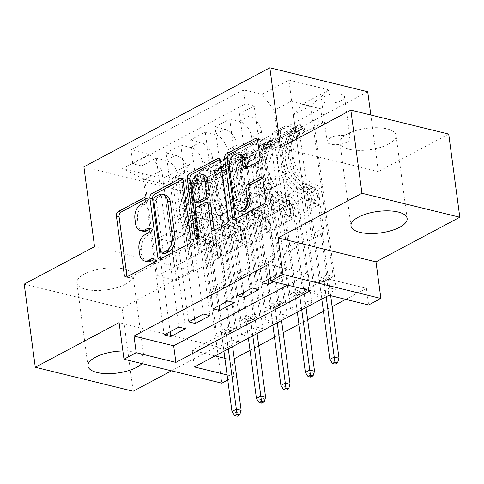 <?xml version="1.0" encoding="UTF-8"?>
<svg xmlns="http://www.w3.org/2000/svg" width="484" height="484" viewBox="0 0 484 484"><rect width="100%" height="100%" fill="white"/><g stroke="black" fill="none" stroke-linecap="round" stroke-linejoin="round"><path stroke-width="0.36" stroke-dasharray="2.42 1.81" d="M143.179 231.261A11.404 7.538 -76.2 0 1 138.206 224.28L137.553 219.379A11.404 7.538 -76.2 0 1 143.845 204.841L147.142 203.08A2.493 1.652 -76.2 0 0 148.521 199.898A2.493 1.652 -76.2 0 0 147.432 198.373A2.493 1.652 -76.2 0 0 146.537 198.513L145.805 198.9M127.286 276.642A3.563 2.359 -76.2 0 0 128.448 277.592A3.563 2.359 -76.2 0 0 129.73 277.399L155.249 263.804A2.493 1.652 -76.2 0 0 156.622 260.622A2.493 1.652 -76.2 0 0 155.533 259.091A2.493 1.652 -76.2 0 0 154.638 259.23L153.906 259.618M147.227 261.62A11.404 7.538 -76.2 0 1 142.254 254.638L141.6 249.744A11.404 7.538 -76.2 0 1 147.892 235.2L151.196 233.439A2.493 1.652 -76.2 0 0 152.569 230.263A2.493 1.652 -76.2 0 0 151.486 228.732A2.493 1.652 -76.2 0 0 150.584 228.871L149.858 229.259M388.598 144.093A28.314 10.811 -7.6 0 1 358.384 150.373A28.314 10.811 -7.6 0 1 339.895 142.786A28.314 10.811 -7.6 0 1 347.337 133.989A28.314 10.811 -7.6 0 1 377.544 127.709A28.314 10.811 -7.6 0 1 396.033 135.296A28.314 10.811 -7.6 0 1 388.598 144.093M125.574 284.217A28.314 10.811 -7.6 0 1 95.36 290.491A28.314 10.811 -7.6 0 1 76.871 282.904A28.314 10.811 -7.6 0 1 84.307 274.107A28.314 10.811 -7.6 0 1 114.52 267.833A28.314 10.811 -7.6 0 1 133.009 275.414A28.314 10.811 -7.6 0 1 125.574 284.217M341.522 100.545A11.616 4.435 -7.6 0 1 329.132 103.116A11.616 4.435 -7.6 0 1 321.545 100.007A11.616 4.435 -7.6 0 1 324.595 96.395A11.616 4.435 -7.6 0 1 336.991 93.823A11.616 4.435 -7.6 0 1 344.578 96.933A11.616 4.435 -7.6 0 1 341.522 100.545M347.07 142.114A11.616 4.435 -7.6 0 1 334.68 144.692A11.616 4.435 -7.6 0 1 327.093 141.582A11.616 4.435 -7.6 0 1 330.142 137.97A11.616 4.435 -7.6 0 1 342.539 135.393A11.616 4.435 -7.6 0 1 350.126 138.509A11.616 4.435 -7.6 0 1 347.07 142.114M94.543 246.646L192.408 270.616L122.065 308.09L24.2 284.12M122.065 308.09L133.16 391.235M336.241 289.511L313.699 120.558L299.015 128.381L321.564 297.333L336.241 289.511L329.628 287.889L314.951 295.712L321.564 297.333M311.775 302.542L289.232 133.59L274.549 141.413L297.091 310.365L311.775 302.542L305.162 300.927L290.479 308.744L297.091 310.365M287.308 315.58L264.766 146.628L250.083 154.45L272.625 323.403L287.308 315.58L280.696 313.959L266.012 321.781L272.625 323.403M225.617 167.482L248.159 336.434L262.836 328.612L240.294 159.659L225.617 167.482L215.961 165.117A14.52 9.377 62 0 0 210.909 165.607A14.52 9.377 62 0 0 207.158 175.831L218.163 258.311L208.374 263.526L205.313 238.648L218.665 241.915L231.757 340.028L217.08 347.851L223.693 349.466L238.37 341.65L231.757 340.028M170.15 331.715L157.699 238.4L171.058 241.673L174.385 266.617L189.329 258.861L178.324 176.382A14.52 9.377 62 0 0 165.97 160.488L156.314 158.123L141.637 165.939L164.179 334.892M156.314 158.123L178.856 327.075M189.329 258.861L199.118 253.646L188.113 171.167A14.52 9.377 62 0 0 175.759 155.273L166.103 152.908L188.645 321.86M166.103 152.908L180.78 145.085L203.328 314.037M219.083 305.646L206.632 212.331L219.99 215.604L223.318 240.548L238.267 232.792L227.262 150.312A14.52 9.377 62 0 0 214.902 134.419L205.252 132.053L190.569 139.876L213.111 308.828M205.252 132.053L227.795 301.006M243.555 292.608L231.104 199.299L244.456 202.572L247.79 227.516L262.733 219.76L251.728 137.274A14.52 9.377 62 0 0 239.374 121.381L229.718 119.022L215.035 126.838L237.577 295.791M229.718 119.022L252.261 287.968M289.232 133.59L279.577 131.231A14.52 9.377 62 0 0 274.525 131.715A14.52 9.377 62 0 0 270.774 141.939L281.779 224.419L278.711 199.541L292.07 202.814L305.162 300.927M299.015 128.381L289.365 126.015A14.52 9.377 -118 0 0 284.314 126.499A14.52 9.377 -118 0 0 280.557 136.73L291.562 219.21L281.779 224.419M264.766 146.628L255.11 144.262A14.52 9.377 62 0 0 250.059 144.752A14.52 9.377 62 0 0 246.302 154.977L257.306 237.456L254.245 212.579L267.604 215.846L280.696 313.959M274.549 141.413L264.893 139.047A14.52 9.377 -118 0 0 259.841 139.537A14.52 9.377 -118 0 0 256.09 149.762L267.095 232.241L257.306 237.456M240.294 159.659L230.644 157.3A14.52 9.377 62 0 0 225.586 157.784A14.52 9.377 62 0 0 221.835 168.008L232.84 250.488L229.779 225.611L243.137 228.884L256.224 326.996L241.546 334.813L248.159 336.434M250.083 154.45L240.427 152.085A14.52 9.377 -118 0 0 235.375 152.569A14.52 9.377 -118 0 0 231.624 162.793L242.629 245.279L232.84 250.488M287.55 285.112L308.235 274.089L268.559 264.373M273.666 281.712L283.34 276.558L276.727 274.936L270.417 278.3M224.872 358.317L231.86 360.029L234.256 358.753M250.016 350.356L258.722 345.721M274.488 337.324L283.188 332.683M298.955 324.286L307.655 319.652M323.421 311.254L332.127 306.614M345.739 299.36L366.43 288.343L326.754 278.627L192.184 350.313L215.09 355.921M262.836 328.612L256.224 326.996M175.365 176.103L180.75 173.236A11.253 4.295 -7.6 0 1 192.753 170.737A11.253 4.295 -7.6 0 1 200.104 173.756A11.253 4.295 -7.6 0 1 197.145 177.253L191.767 180.121A11.253 4.295 -7.6 0 1 179.758 182.613A11.253 4.295 -7.6 0 1 172.413 179.6A11.253 4.295 -7.6 0 1 175.365 176.103L180.913 217.673L186.298 214.805A11.253 4.295 -7.6 0 1 198.301 212.313A11.253 4.295 -7.6 0 1 205.652 215.326A11.253 4.295 -7.6 0 1 202.693 218.822L197.315 221.69A11.253 4.295 -7.6 0 1 185.305 224.189A11.253 4.295 -7.6 0 1 177.955 221.17A11.253 4.295 -7.6 0 1 180.913 217.673M367.713 91.736L181.76 190.793L83.895 166.829M313.699 120.558L322.562 122.73L320.692 108.761L208.144 168.716L189.631 164.185L180.822 174.893L193.697 271.342L176.569 280.472L163.695 184.023L144.655 179.358L161.783 170.235L149.423 154.335L130.91 149.804L243.458 89.849L261.977 94.38L274.331 110.273L291.459 101.15L310.504 105.814L293.377 114.938L306.245 211.387L303.178 186.509L316.536 189.776L329.628 287.889M320.692 108.761L302.179 104.223L329.096 89.891L288.887 80.041L261.977 94.38M149.423 154.335L122.513 168.674L162.715 178.523L189.631 164.185M262.733 219.76L272.522 214.545L261.511 132.065L251.728 137.274M238.267 232.792L248.05 227.577L237.045 145.097L227.262 150.312M194.616 318.678L182.166 225.369L195.524 228.642L198.851 253.58L213.795 245.824L202.79 163.344A14.52 9.377 62 0 0 190.436 147.451L180.78 145.085M213.795 245.824L223.584 240.615L212.579 158.135L202.79 163.344M238.37 341.65L215.828 172.697L206.172 170.332A14.52 9.377 62 0 0 201.12 170.816A14.52 9.377 62 0 0 197.369 181.046L208.374 263.526M141.637 165.939L132.773 163.773L245.321 103.812L254.185 105.984L276.727 274.936M261.511 132.065A14.52 9.377 -118 0 0 249.157 116.172L239.507 113.807L254.185 105.984M215.035 126.838L224.691 129.204A14.52 9.377 -118 0 1 237.045 145.097M190.569 139.876L200.225 142.236A14.52 9.377 -118 0 1 212.579 158.135M322.562 122.73L210.008 182.686L201.15 180.514L215.828 172.697M268.021 279.577L255.57 186.267L268.929 189.534L272.256 214.479L304.327 197.599L323.373 202.264L310.504 105.814L329.096 89.891M323.373 202.264L306.245 211.387M180.822 174.893L163.695 184.023L162.715 178.523M176.569 280.472L157.524 275.807L144.655 179.358L122.513 168.674M157.524 275.807L174.651 266.684L161.783 170.235M366.43 288.343L368.645 304.968M231.86 360.029L234.074 376.661L227.77 380.019M171.451 370.835L216.959 346.592L221.841 383.177M192.408 270.616L181.76 190.793M448.704 134.08L378.361 171.554L370.817 115.004M227.093 374.949L234.074 376.661M304.327 197.599L288.887 80.041M287.2 206.722L274.331 110.273M291.562 219.21L306.511 211.454M267.095 232.241L282.039 224.485M242.629 245.279L257.573 237.523M218.163 258.311L233.107 250.555M193.697 271.342L208.64 263.586M308.235 274.089L310.456 290.721M192.184 350.313L194.399 366.945M326.754 278.627L328.969 295.252M193.957 271.409L190.629 246.465L203.988 249.738L218.665 241.915M190.629 246.465L205.313 238.648M223.693 349.466L201.15 180.514M210.008 182.686L208.144 168.716M203.988 249.738L217.08 347.851M132.773 163.773L130.91 149.804M185.469 328.69L172.383 230.584L185.735 233.851L189.069 258.795M171.058 241.673L185.735 233.851M157.699 238.4L172.383 230.584M239.507 113.807L262.05 282.759M218.423 258.377L215.096 233.433L229.779 225.611M215.096 233.433L228.454 236.7L243.137 228.884M228.454 236.7L241.546 334.813M209.941 315.659L196.849 217.546L210.207 220.819L213.535 245.763M195.524 228.642L210.207 220.819M182.166 225.369L196.849 217.546M219.99 215.604L234.673 207.781L238.001 232.725M206.632 212.331L221.315 204.514L234.673 207.781M234.407 302.627L221.315 204.514M242.895 245.34L239.568 220.395L252.92 223.668L266.012 321.781M252.92 223.668L267.604 215.846M239.568 220.395L254.245 212.579M244.456 202.572L259.14 194.749L262.467 219.694M231.104 199.299L245.781 191.476L259.14 194.749M258.873 289.589L245.781 191.476M267.362 232.308L264.034 207.364L277.392 210.637L290.479 308.744M277.392 210.637L292.07 202.814M264.034 207.364L278.711 199.541M268.929 189.534L283.606 181.718L286.933 206.656M255.57 186.267L270.247 178.445L283.606 181.718M245.321 103.812L243.458 89.849M283.34 276.558L270.247 178.445M291.828 219.27L288.5 194.326L301.859 197.599L314.951 295.712M293.377 114.938L302.179 104.223M301.859 197.599L316.536 189.776M288.5 194.326L303.178 186.509M378.361 171.554L280.496 147.59M216.959 346.592L119.094 322.628M141.921 363.605A28.314 10.811 172.4 0 0 144.105 358.559A28.314 10.811 172.4 0 0 122.875 350.961M160.785 258.795A3.563 2.359 -76.2 0 0 161.946 259.745A3.563 2.359 -76.2 0 0 163.229 259.545L191.573 244.45A3.563 2.359 -76.2 0 0 193.539 239.907L185.699 181.143A3.563 2.359 -76.2 0 0 184.144 178.965A3.563 2.359 -76.2 0 0 182.861 179.159L182.662 179.268M165.359 194.937A11.404 7.538 -76.2 0 0 161.257 195.566L157.772 197.418A2.493 1.652 -76.2 0 0 156.392 200.6L153.749 199.952M164.366 253.707A2.493 1.652 -76.2 0 1 163.277 252.182L156.392 200.6M214.345 230.263A3.563 2.359 -76.2 0 0 215.507 231.213A3.563 2.359 -76.2 0 0 216.79 231.019L228.914 224.558A3.563 2.359 -76.2 0 0 230.88 220.014L223.039 161.251A3.563 2.359 -76.2 0 0 221.49 159.067A3.563 2.359 -76.2 0 0 220.202 159.266M209.215 203.02A3.563 2.359 -76.2 0 0 207.932 203.213L199.886 207.503A3.563 2.359 -76.2 0 0 197.92 212.046L201.235 236.857L198.585 236.21M197.895 238.793A2.493 1.652 -76.2 0 0 198.96 240.173A2.493 1.652 -76.2 0 0 200.648 239.296A2.493 1.652 -76.2 0 0 201.235 236.857M203.316 174.633A9.535 6.304 -76.2 0 0 196.855 178.003A9.535 6.304 -76.2 0 0 194.622 187.314L191.979 186.667M197.998 203.129A3.563 2.359 -76.2 0 1 196.444 200.945L194.622 187.314M246.047 168.093A3.563 2.359 -76.2 0 0 247.209 169.043A3.563 2.359 -76.2 0 0 248.492 168.849L260.622 162.388A3.563 2.359 -76.2 0 0 262.588 157.844L260.386 141.358A3.563 2.359 -76.2 0 0 258.831 139.174A3.563 2.359 -76.2 0 0 257.548 139.368L257.349 139.477M240.639 154.577A9.535 6.304 -76.2 0 0 234.177 157.947A9.535 6.304 -76.2 0 0 231.945 167.258L229.301 166.611M241.268 211.78A9.535 6.304 -76.2 0 1 237.106 205.942L231.945 167.258M235.478 219.004A3.563 2.359 -76.2 0 0 236.64 219.954A3.563 2.359 -76.2 0 0 237.922 219.76L266.26 204.659A3.563 2.359 -76.2 0 0 268.227 200.116L265.571 180.205A3.563 2.359 -76.2 0 0 264.016 178.021A3.563 2.359 -76.2 0 0 262.733 178.221L262.534 178.324M217.358 254.88A2.178 1.44 -76.2 0 0 218.308 256.211A2.178 1.44 -76.2 0 0 219.095 256.096A2.178 1.44 -76.2 0 0 220.299 253.313L219.851 249.98A11.434 7.381 62 0 0 210.256 237.499L214.902 235.024A11.434 7.381 -118 0 1 224.497 247.506L235.327 328.666L223.094 335.182L212.264 254.021L216.917 251.547L217.358 254.88L213.922 254.039L213.474 250.706A6.715 4.338 62 0 0 207.842 243.373L203.189 245.848A6.715 4.338 -118 0 1 208.828 253.18L213.311 286.782A7.889 5.094 62 0 1 212.307 291.477L211.066 292.989L216.481 333.561L223.094 335.182M203.455 177.053L206.299 179.649L206.88 183.974L204.036 181.379L203.455 177.053A9.62 6.213 62 0 0 200.243 177.404A9.62 6.213 62 0 0 197.974 180.405L192.747 198.119A27.769 17.932 62 0 0 215.422 239.332L210.776 241.806A6.715 4.338 -118 0 1 216.415 249.139L216.856 252.473A2.178 1.44 103.8 0 1 215.658 255.249A2.178 1.44 103.8 0 1 214.872 255.37A2.178 1.44 103.8 0 1 213.922 254.039M206.299 179.649L198.96 183.563L191.222 183.569A9.62 6.213 62 0 0 188.01 183.926A9.62 6.213 62 0 0 185.741 186.921L180.514 204.635A27.769 17.932 62 0 0 203.189 245.848M191.222 183.569L191.803 187.895A4.901 3.164 62 0 0 190.23 188.088A4.901 3.164 62 0 0 189.075 189.619L183.841 207.327A23.05 14.883 62 0 0 202.669 241.54A11.434 7.381 -118 0 1 212.264 254.021M204.036 181.379A4.901 3.164 62 0 0 202.463 181.573A4.901 3.164 62 0 0 201.308 183.097L196.074 200.812A23.05 14.883 62 0 0 214.902 235.024M215.422 239.332A6.715 4.338 -118 0 1 221.061 246.665L225.544 280.26A7.889 5.094 -118 0 1 224.546 284.961L223.299 286.467L228.714 327.045L235.327 328.666M206.88 183.974L199.535 187.883L198.96 183.563M191.803 187.895L199.535 187.883M202.669 241.54L207.315 239.066A11.434 7.381 -118 0 1 216.917 251.547M210.776 241.806A27.769 17.932 -118 0 1 188.094 200.594L193.328 182.885A9.62 6.213 -118 0 1 195.596 179.885A9.62 6.213 -118 0 1 196.879 179.455L197.526 179.631L196.782 180.32L193.945 181.016A9.62 6.213 62 0 0 192.656 181.446A9.62 6.213 62 0 0 190.387 184.446L185.16 202.155A27.769 17.932 62 0 0 207.842 243.373M207.315 239.066A23.05 14.883 -118 0 1 188.494 204.853L193.721 187.139A4.901 3.164 -118 0 1 194.58 185.802L190.23 188.088M193.945 181.016L194.58 185.802L197.52 184.241A4.901 3.164 62 0 0 196.655 185.578L191.428 203.286A23.05 14.883 62 0 0 210.256 237.499M228.714 327.045L225.659 328.672L232.272 330.294L230.644 331.685L225.883 330.524L221.478 332.865L226.24 334.033L230.644 331.685L232.629 346.58M241.141 410.341L236.737 412.689L226.155 333.555L219.542 331.933L216.481 333.561M197.526 179.631L198.119 184.041L197.52 184.241L196.879 179.455M223.299 286.467L211.066 292.989M228.333 348.867L225.659 328.672L219.542 331.933L221.478 332.865L223.929 351.215M237.233 416.234L236.737 412.689L231.975 411.521M241.825 241.849A2.178 1.44 -76.2 0 0 242.774 243.18A2.178 1.44 -76.2 0 0 243.561 243.059A2.178 1.44 -76.2 0 0 244.765 240.282L244.317 236.948A11.434 7.381 62 0 0 234.722 224.467L239.368 221.987A11.434 7.381 -118 0 1 248.97 234.474L259.799 315.629L247.56 322.144L236.737 240.99L241.383 238.509L241.825 241.849L238.388 241.002L237.946 237.668A6.715 4.338 62 0 0 232.308 230.336L227.655 232.816A6.715 4.338 -118 0 1 233.294 240.149L237.777 273.744A7.889 5.094 62 0 1 236.779 278.445L235.539 279.952L240.947 320.529L247.56 322.144M227.928 164.022L230.771 166.617L231.346 170.943L228.502 168.347L227.928 164.022A9.62 6.213 62 0 0 224.709 164.372A9.62 6.213 62 0 0 222.44 167.373L217.213 185.082A27.769 17.932 62 0 0 239.895 226.3L235.242 228.775A6.715 4.338 -118 0 1 240.881 236.107L241.322 239.441A2.178 1.44 103.8 0 1 240.124 242.218A2.178 1.44 103.8 0 1 239.338 242.339A2.178 1.44 103.8 0 1 238.388 241.002M230.771 166.617L223.427 170.525L215.695 170.537A9.62 6.213 62 0 0 212.476 170.888A9.62 6.213 62 0 0 210.207 173.889L204.98 191.597A27.769 17.932 62 0 0 227.655 232.816M215.695 170.537L216.269 174.863A4.901 3.164 62 0 0 214.696 175.057A4.901 3.164 62 0 0 213.541 176.581L208.314 194.296A23.05 14.883 62 0 0 227.135 228.502A11.434 7.381 -118 0 1 236.737 240.99M228.502 168.347A4.901 3.164 62 0 0 226.929 168.541A4.901 3.164 62 0 0 225.774 170.066L220.547 187.774A23.05 14.883 62 0 0 239.368 221.987M239.895 226.3A6.715 4.338 -118 0 1 245.527 233.627L250.01 267.228A7.889 5.094 -118 0 1 249.012 271.923L247.772 273.436L253.186 314.007L259.799 315.629M231.346 170.943L224.007 174.851L223.427 170.525M216.269 174.863L224.007 174.851M227.135 228.502L231.782 226.028A11.434 7.381 -118 0 1 241.383 238.509M235.242 228.775A27.769 17.932 -118 0 1 212.567 187.556L217.794 169.848A9.62 6.213 -118 0 1 220.063 166.847A9.62 6.213 -118 0 1 221.345 166.417L221.999 166.593L221.255 167.282L218.411 167.984A9.62 6.213 62 0 0 217.122 168.414A9.62 6.213 62 0 0 214.86 171.415L209.626 189.123A27.769 17.932 62 0 0 232.308 230.336M231.782 226.028A23.05 14.883 -118 0 1 212.96 191.815L218.187 174.107A4.901 3.164 -118 0 1 219.052 172.77L219.379 172.564M218.411 167.984L219.052 172.77L221.987 171.203A4.901 3.164 62 0 0 221.127 172.54L215.894 190.254A23.05 14.883 62 0 0 234.722 224.467M253.186 314.007L250.125 315.641L256.738 317.256L255.11 318.654L250.349 317.486L245.945 319.833L250.706 321.001L255.11 318.654L257.095 333.543M265.607 397.31L261.203 399.657L250.621 320.517L244.009 318.896L240.947 320.529M221.999 166.593L222.586 171.009L221.987 171.203L221.345 166.417M247.772 273.436L235.539 279.952M252.799 335.836L250.125 315.641L244.009 318.896L245.945 319.833L248.395 338.177M261.699 403.196L261.203 399.657L256.441 398.489M266.297 228.811A2.178 1.44 -76.2 0 0 267.247 230.148A2.178 1.44 -76.2 0 0 268.027 230.027A2.178 1.44 -76.2 0 0 269.231 227.25L268.783 223.911A11.434 7.381 62 0 0 259.188 211.429L263.834 208.955A11.434 7.381 -118 0 1 273.436 221.436L284.265 302.597L272.032 309.113L261.203 227.952L265.849 225.477L266.297 228.811L262.854 227.97L262.413 224.637A6.715 4.338 62 0 0 256.774 217.304L252.128 219.778A6.715 4.338 -118 0 1 257.76 227.111L262.243 260.713A7.889 5.094 62 0 1 261.245 265.407L260.005 266.92L265.42 307.491L272.032 309.113M252.394 150.984L255.237 153.585L255.812 157.905L252.969 155.31L252.394 150.984A9.62 6.213 62 0 0 249.175 151.341A9.62 6.213 62 0 0 246.913 154.335L241.679 172.05A27.769 17.932 62 0 0 264.361 213.262L259.708 215.737A6.715 4.338 -118 0 1 265.347 223.07L265.795 226.403A2.178 1.44 103.8 0 1 264.591 229.18A2.178 1.44 103.8 0 1 263.804 229.301A2.178 1.44 103.8 0 1 262.854 227.97M255.237 153.585L247.893 157.494L240.161 157.5A9.62 6.213 62 0 0 236.942 157.857A9.62 6.213 62 0 0 234.673 160.857L229.446 178.566A27.769 17.932 62 0 0 252.128 219.778M240.161 157.5L240.736 161.825A4.901 3.164 62 0 0 239.163 162.019A4.901 3.164 62 0 0 238.007 163.55L232.78 181.258A23.05 14.883 62 0 0 251.601 215.471A11.434 7.381 -118 0 1 261.203 227.952M252.969 155.31A4.901 3.164 62 0 0 251.396 155.503A4.901 3.164 62 0 0 250.24 157.034L245.013 174.742A23.05 14.883 62 0 0 263.834 208.955M264.361 213.262A6.715 4.338 -118 0 1 269.993 220.595L274.476 254.191A7.889 5.094 -118 0 1 273.478 258.892L272.238 260.398L277.653 300.975L284.265 302.597M255.812 157.905L248.473 161.813L247.893 157.494M240.736 161.825L248.473 161.813M251.601 215.471L256.254 212.996A11.434 7.381 -118 0 1 265.849 225.477M259.708 215.737A27.769 17.932 -118 0 1 237.033 174.524L242.26 156.816A9.62 6.213 -118 0 1 244.529 153.815A9.62 6.213 -118 0 1 245.818 153.386L246.465 153.561L245.721 154.251L242.877 154.947A9.62 6.213 62 0 0 241.595 155.376A9.62 6.213 62 0 0 239.326 158.377L234.099 176.091A27.769 17.932 62 0 0 256.774 217.304M256.254 212.996A23.05 14.883 -118 0 1 237.426 178.784L242.659 161.069A4.901 3.164 -118 0 1 243.519 159.738L239.163 162.019M242.877 154.947L243.519 159.738L246.453 158.171A4.901 3.164 62 0 0 245.594 159.508L240.36 177.217A23.05 14.883 62 0 0 259.188 211.429M277.653 300.975L274.591 302.603L281.204 304.224L279.577 305.616L274.815 304.454L270.411 306.796L275.172 307.963L279.577 305.616L281.567 320.511M290.073 384.272L285.669 386.619L275.087 307.485L268.475 305.864L265.42 307.491M246.465 153.561L247.052 157.972L246.453 158.171L245.818 153.386M272.238 260.398L260.005 266.92M277.265 322.798L274.591 302.603L268.475 305.864L270.411 306.796L272.861 325.145M286.165 390.164L285.669 386.619L280.908 385.452M290.763 215.779A2.178 1.44 -76.2 0 0 291.713 217.11A2.178 1.44 -76.2 0 0 292.499 216.989A2.178 1.44 -76.2 0 0 293.697 214.212L293.256 210.879A11.434 7.381 62 0 0 283.654 198.398L288.307 195.917A11.434 7.381 -118 0 1 297.902 208.404L308.731 289.559L296.498 296.081L285.669 214.92L290.315 212.446L290.763 215.779L287.321 214.932L286.879 211.599A6.715 4.338 62 0 0 281.24 204.272L276.594 206.747A6.715 4.338 -118 0 1 282.233 214.079L286.716 247.675A7.889 5.094 62 0 1 285.711 252.376L284.471 253.882L289.886 294.46L296.498 296.081M276.86 137.952L279.704 140.548L280.278 144.873L277.435 142.278L276.86 137.952A9.62 6.213 62 0 0 273.648 138.303A9.62 6.213 62 0 0 271.379 141.304L266.146 159.012A27.769 17.932 62 0 0 288.827 200.231L284.181 202.705A6.715 4.338 -118 0 1 289.813 210.038L290.261 213.371A2.178 1.44 103.8 0 1 289.057 216.148A2.178 1.44 103.8 0 1 288.276 216.269A2.178 1.44 103.8 0 1 287.321 214.932M279.704 140.548L272.365 144.456L264.627 144.468A9.62 6.213 62 0 0 261.408 144.819A9.62 6.213 62 0 0 259.146 147.82L253.912 165.528A27.769 17.932 62 0 0 276.594 206.747M264.627 144.468L265.202 148.794A4.901 3.164 62 0 0 263.629 148.987A4.901 3.164 62 0 0 262.473 150.512L257.246 168.226A23.05 14.883 62 0 0 276.068 202.439A11.434 7.381 -118 0 1 285.669 214.92M277.435 142.278A4.901 3.164 62 0 0 275.862 142.471A4.901 3.164 62 0 0 274.706 143.996L269.479 161.71A23.05 14.883 62 0 0 288.307 195.917M288.827 200.231A6.715 4.338 -118 0 1 294.466 207.557L298.949 241.159A7.889 5.094 -118 0 1 297.944 245.86L296.704 247.366L302.119 287.944L308.731 289.559M280.278 144.873L272.94 148.782L272.365 144.456M265.202 148.794L272.94 148.782M276.068 202.439L280.72 199.959A11.434 7.381 -118 0 1 290.315 212.446M284.181 202.705A27.769 17.932 -118 0 1 261.499 161.493L266.726 143.778A9.62 6.213 -118 0 1 268.995 140.783A9.62 6.213 -118 0 1 270.284 140.354L270.931 140.523L270.187 141.219L267.343 141.915A9.62 6.213 62 0 0 266.061 142.344A9.62 6.213 62 0 0 263.792 145.345L258.565 163.054A27.769 17.932 62 0 0 281.24 204.272M280.72 199.959A23.05 14.883 -118 0 1 261.892 165.746L267.126 148.037A4.901 3.164 -118 0 1 267.985 146.7L263.629 148.987M267.343 141.915L267.985 146.7L270.919 145.139A4.901 3.164 62 0 0 270.06 146.477L264.833 164.185A23.05 14.883 62 0 0 283.654 198.398M302.119 287.944L299.058 289.571L305.67 291.193L304.043 292.584L299.287 291.416L294.883 293.764L299.644 294.931L304.043 292.584L306.033 307.473M314.539 371.24L310.135 373.587L299.554 294.447L292.941 292.832L289.886 294.46M270.931 140.523L271.518 144.94L270.919 145.139L270.284 140.354M296.704 247.366L284.471 253.882M301.732 309.766L299.058 289.571L292.941 292.832L294.883 293.764L297.327 312.113M310.631 377.127L310.135 373.587L305.374 372.42M315.229 202.742A2.178 1.44 -76.2 0 0 316.179 204.079A2.178 1.44 -76.2 0 0 316.966 203.958A2.178 1.44 -76.2 0 0 318.163 201.181L317.722 197.847A11.434 7.381 62 0 0 308.12 185.36L312.773 182.885A11.434 7.381 -118 0 1 322.368 195.367L333.198 276.527L320.965 283.043L310.135 201.882L314.788 199.408L315.229 202.742L311.793 201.901L311.345 198.567A6.715 4.338 62 0 0 305.707 191.234L301.06 193.709A6.715 4.338 -118 0 1 306.699 201.042L311.182 234.643A7.889 5.094 62 0 1 310.177 239.338L308.937 240.851L314.352 281.422L320.965 283.043M301.326 124.914L304.17 127.516L304.751 131.836L301.907 129.24L301.326 124.914A9.62 6.213 62 0 0 298.114 125.271A9.62 6.213 62 0 0 295.845 128.266L290.618 145.98A27.769 17.932 62 0 0 313.293 187.193L308.647 189.674A6.715 4.338 -118 0 1 314.279 197L314.727 200.334A2.178 1.44 103.8 0 1 313.523 203.117A2.178 1.44 103.8 0 1 312.743 203.232A2.178 1.44 103.8 0 1 311.793 201.901M304.17 127.516L296.831 131.424L289.093 131.436A9.62 6.213 62 0 0 285.881 131.787A9.62 6.213 62 0 0 283.612 134.788L278.385 152.496A27.769 17.932 62 0 0 301.06 193.709M289.093 131.436L289.674 135.756A4.901 3.164 62 0 0 288.095 135.95A4.901 3.164 62 0 0 286.945 137.48L281.712 155.189A23.05 14.883 62 0 0 300.54 189.401A11.434 7.381 -118 0 1 310.135 201.882M301.907 129.24A4.901 3.164 62 0 0 300.334 129.434A4.901 3.164 62 0 0 299.179 130.964L293.945 148.673A23.05 14.883 62 0 0 312.773 182.885M313.293 187.193A6.715 4.338 -118 0 1 318.932 194.526L323.415 228.127A7.889 5.094 -118 0 1 322.411 232.822L321.17 234.335L326.585 274.906L333.198 276.527M304.751 131.836L297.406 135.75L296.831 131.424M289.674 135.756L297.406 135.75M300.54 189.401L305.186 186.927A11.434 7.381 -118 0 1 314.788 199.408M308.647 189.674A27.769 17.932 -118 0 1 285.965 148.455L291.199 130.747A9.62 6.213 -118 0 1 293.461 127.746A9.62 6.213 -118 0 1 294.75 127.316L295.397 127.492L294.653 128.181L291.816 128.883A9.62 6.213 62 0 0 290.527 129.313A9.62 6.213 62 0 0 288.258 132.307L283.031 150.022A27.769 17.932 62 0 0 305.707 191.234M305.186 186.927A23.05 14.883 -118 0 1 286.365 152.714L291.592 135.006A4.901 3.164 -118 0 1 292.451 133.669L288.095 135.95M291.816 128.883L292.451 133.669L295.391 132.102A4.901 3.164 62 0 0 294.526 133.439L289.299 151.147A23.05 14.883 62 0 0 308.12 185.36M326.585 274.906L323.53 276.533L330.142 278.155L328.515 279.546L323.754 278.385L319.349 280.732L324.111 281.894L328.515 279.546L330.663 295.67M339.006 358.202L334.601 360.55L324.026 281.416L317.413 279.794L314.352 281.422M295.397 127.492L295.984 131.908L295.391 132.102L294.75 127.316M321.17 234.335L308.937 240.851M326.198 296.728L323.53 276.533L317.413 279.794L319.349 280.732L321.793 299.076M335.103 364.095L334.601 360.55L329.84 359.388M146.537 198.513L145.521 198.265M154.638 259.23L153.622 258.982M150.584 228.871L149.574 228.623M280.557 136.73L270.774 141.939M256.09 149.762L246.302 154.977M231.624 162.793L221.835 168.008M207.158 175.831L197.369 181.046M188.113 171.167L178.324 176.382M175.759 155.273L165.97 160.488M249.157 116.172L239.374 121.381M224.691 129.204L214.902 134.419M200.225 142.236L190.436 147.451M215.961 165.117L206.172 170.332M240.427 152.085L230.644 157.3M264.893 139.047L255.11 144.262M289.365 126.015L279.577 131.231M197.315 221.69L191.767 180.121M202.693 218.822L197.145 177.253M186.298 214.805L180.75 173.236M143.845 204.841L141.195 204.194M137.553 219.379L134.903 218.732M138.206 224.28L135.556 223.632M151.196 233.439L148.552 232.792M147.892 235.2L145.248 234.552M141.6 249.744L138.956 249.097M142.254 254.638L139.61 253.991M155.249 263.804L152.599 263.157M129.73 277.399L127.086 276.745M147.142 203.08L144.498 202.433M185.699 181.143L183.049 180.496M193.539 239.907L190.89 239.259M191.573 244.45L188.923 243.803M163.229 259.545L160.585 258.898M182.861 179.159L182.547 179.086M157.772 197.418L155.128 196.77M163.277 252.182L160.634 251.535M161.257 195.566L158.607 194.919M223.039 161.251L220.395 160.603M230.88 220.014L228.236 219.367M228.914 224.558L226.27 223.911M216.79 231.019L214.146 230.372M207.932 203.213L205.289 202.566M199.886 207.503L197.242 206.856M197.92 212.046L195.276 211.399M196.444 200.945L193.794 200.297M260.622 162.388L257.978 161.741M248.492 168.849L245.848 168.196M237.106 205.942L234.462 205.295M262.733 178.221L262.419 178.142M265.571 180.205L262.927 179.558M268.227 200.116L265.583 199.468M266.26 204.659L263.617 204.012M237.922 219.76L235.278 219.113M257.548 139.368L257.234 139.295M260.386 141.358L257.742 140.711M262.588 157.844L259.944 157.191M203.528 177.12L191.416 183.569M191.997 187.895L204.103 181.439M213.474 250.706L208.828 253.18M225.544 280.26L213.311 286.782M221.061 246.665L216.415 249.139M219.851 249.98L224.497 247.506M185.16 202.155L180.514 204.635M192.747 198.119L188.094 200.594M183.841 207.327L188.494 204.853M191.428 203.286L196.074 200.812M190.387 184.446L185.741 186.921M189.075 189.619L193.721 187.139M197.974 180.405L193.328 182.885M196.655 185.578L201.308 183.097M224.546 284.961L212.307 291.477M216.856 252.473L220.299 253.313M227.994 164.082L215.882 170.537M216.463 174.857L228.575 168.408M237.946 237.668L233.294 240.149M250.01 267.228L237.777 273.744M245.527 233.627L240.881 236.107M244.317 236.948L248.97 234.474M209.626 189.123L204.98 191.597M217.213 185.082L212.567 187.556M208.314 194.296L212.96 191.815M215.894 190.254L220.547 187.774M214.86 171.415L210.207 173.889M213.541 176.581L218.187 174.107M222.44 167.373L217.794 169.848M221.127 172.54L225.774 170.066M249.012 271.923L236.779 278.445M241.322 239.441L244.765 240.282M252.466 151.05L240.354 157.5M240.929 161.825L253.041 155.37M262.413 224.637L257.76 227.111M274.476 254.191L262.243 260.713M269.993 220.595L265.347 223.07M268.783 223.911L273.436 221.436M234.099 176.091L229.446 178.566M241.679 172.05L237.033 174.524M232.78 181.258L237.426 178.784M240.36 177.217L245.013 174.742M239.326 158.377L234.673 160.857M238.007 163.55L242.659 161.069M246.913 154.335L242.26 156.816M245.594 159.508L250.24 157.034M273.478 258.892L261.245 265.407M265.795 226.403L269.231 227.25M276.933 138.013L264.821 144.468M265.395 148.788L277.507 142.338M286.879 211.599L282.233 214.079M298.949 241.159L286.716 247.675M294.466 207.557L289.813 210.038M293.256 210.879L297.902 208.404M258.565 163.054L253.912 165.528M266.146 159.012L261.499 161.493M257.246 168.226L261.892 165.746M264.833 164.185L269.479 161.71M263.792 145.345L259.146 147.82M262.473 150.512L267.126 148.037M271.379 141.304L266.726 143.778M270.06 146.477L274.706 143.996M297.944 245.86L285.711 252.376M290.261 213.371L293.697 214.212M301.399 124.981L289.287 131.43M289.862 135.756L301.974 129.301M311.345 198.567L306.699 201.042M323.415 228.127L311.182 234.643M318.932 194.526L314.279 197M317.722 197.847L322.368 195.367M283.031 150.022L278.385 152.496M290.618 145.98L285.965 148.455M281.712 155.189L286.365 152.714M289.299 151.147L293.945 148.673M288.258 132.307L283.612 134.788M286.945 137.48L291.592 135.006M295.845 128.266L291.199 130.747M294.526 133.439L299.179 130.964M322.411 232.822L310.177 239.338M314.727 200.334L318.163 201.181M147.432 198.373L144.789 197.726M155.533 259.091L152.89 258.444M151.486 228.732L148.836 228.085M350.991 225.931L339.895 142.786M87.967 366.055L76.871 282.904M327.093 141.582L321.545 100.007M210.909 165.607L201.12 170.816M235.375 152.569L225.586 157.784M259.841 139.537L250.059 144.752M284.314 126.499L274.525 131.715M177.955 221.17L172.413 179.6M205.652 215.326L200.104 173.756M350.126 138.509L344.578 96.933M144.105 358.559L133.009 275.414M407.129 218.441L396.033 135.296M128.448 277.592L125.798 276.945M161.946 259.745L159.303 259.097M184.144 178.965L181.5 178.318M221.49 159.067L218.841 158.419M215.507 231.213L212.857 230.566M198.96 240.173L196.31 239.526M247.209 169.043L244.565 168.396M264.016 178.021L261.372 177.374M236.64 219.954L233.996 219.306M258.831 139.174L256.187 138.527M214.872 255.37L218.308 256.211M188.01 183.926L192.656 181.446M195.596 179.885L200.243 177.404M197.781 184.065L202.463 181.573M239.338 242.339L242.774 243.18M212.476 170.888L217.122 168.414M220.063 166.847L224.709 164.372M214.696 175.057L219.379 172.558M222.247 171.033L226.929 168.541M263.804 229.301L267.247 230.148M236.942 157.857L241.595 155.376M244.529 153.815L249.175 151.341M246.713 157.996L251.396 155.503M288.276 216.269L291.713 217.11M261.408 144.819L266.061 142.344M268.995 140.783L273.648 138.303M271.179 144.964L275.862 142.471M312.743 203.232L316.179 204.079M285.881 131.787L290.527 129.313M293.461 127.746L298.114 125.271M295.651 131.932L300.334 129.434"/><path stroke-width="0.73" d="M145.878 199.251A2.493 1.652 -76.2 0 0 144.789 197.726A2.493 1.652 -76.2 0 0 143.887 197.865L118.374 211.46A3.563 2.359 -76.2 0 0 116.408 216.003L124.249 274.761A3.563 2.359 -76.2 0 0 125.798 276.945A3.563 2.359 -76.2 0 0 127.086 276.745L152.599 263.157A2.493 1.652 -76.2 0 0 153.979 259.975A2.493 1.652 -76.2 0 0 152.89 258.444A2.493 1.652 -76.2 0 0 151.994 258.583L148.691 260.344A11.404 7.538 -76.2 0 1 144.583 260.973A11.404 7.538 -76.2 0 1 139.61 253.991L138.956 249.097A11.404 7.538 -76.2 0 1 145.248 234.552L148.552 232.792A2.493 1.652 -76.2 0 0 149.925 229.616A2.493 1.652 -76.2 0 0 148.836 228.085A2.493 1.652 -76.2 0 0 147.941 228.224L144.637 229.985A11.404 7.538 -76.2 0 1 140.529 230.614A11.404 7.538 -76.2 0 1 135.556 223.632L134.903 218.732A11.404 7.538 -76.2 0 1 141.195 204.194L144.498 202.433A2.493 1.652 -76.2 0 0 145.878 199.251M358.426 217.134A28.314 10.811 172.4 0 0 350.991 225.931A28.314 10.811 172.4 0 0 369.48 233.518A28.314 10.811 172.4 0 0 399.693 227.238A28.314 10.811 172.4 0 0 407.129 218.441A28.314 10.811 172.4 0 0 388.64 210.855A28.314 10.811 172.4 0 0 358.426 217.134M122.875 350.961A28.314 10.811 172.4 0 0 95.402 357.252A28.314 10.811 172.4 0 0 87.967 366.055A28.314 10.811 172.4 0 0 106.456 373.636A28.314 10.811 172.4 0 0 136.663 367.362A28.314 10.811 172.4 0 0 141.921 363.605M257.978 161.741A3.563 2.359 -76.2 0 0 259.944 157.191L257.742 140.711A3.563 2.359 -76.2 0 0 256.187 138.527A3.563 2.359 -76.2 0 0 254.905 138.72L226.566 153.821A3.563 2.359 -76.2 0 0 224.6 158.365L232.441 217.122A3.563 2.359 -76.2 0 0 233.996 219.306A3.563 2.359 -76.2 0 0 235.278 219.113L263.617 204.012A3.563 2.359 -76.2 0 0 265.583 199.468L262.927 179.558A3.563 2.359 -76.2 0 0 261.372 177.374A3.563 2.359 -76.2 0 0 260.089 177.574L247.959 184.029A3.563 2.359 -76.2 0 0 245.993 188.578L247.312 198.452A9.535 6.304 -76.2 0 1 245.085 207.763A9.535 6.304 -76.2 0 1 238.618 211.133A9.535 6.304 -76.2 0 1 234.462 205.295L229.301 166.611A9.535 6.304 -76.2 0 1 231.533 157.3A9.535 6.304 -76.2 0 1 237.995 153.93A9.535 6.304 -76.2 0 1 242.151 159.768L243.01 166.212A3.563 2.359 -76.2 0 0 244.565 168.396A3.563 2.359 -76.2 0 0 245.848 168.196L257.978 161.741M350.839 110.116L448.704 134.08L459.8 217.225L361.935 193.261L350.839 110.116L280.496 147.59L269.848 67.766L83.895 166.829L94.543 246.646L24.2 284.12L35.296 367.271L119.094 322.628L123.977 359.213L136.21 352.691L133.989 336.065L268.559 264.373L270.78 281.004L283.013 274.488L380.878 298.453L368.645 304.968L328.969 295.252L194.399 366.945L227.093 374.949M361.935 193.261L278.131 237.904L283.013 274.488M183.049 180.496A3.563 2.359 -76.2 0 0 181.5 178.318A3.563 2.359 -76.2 0 0 180.211 178.511L151.873 193.612A3.563 2.359 -76.2 0 0 149.907 198.156L157.748 256.913A3.563 2.359 -76.2 0 0 159.303 259.097A3.563 2.359 -76.2 0 0 160.585 258.898L188.923 243.803A3.563 2.359 -76.2 0 0 190.89 239.259L183.049 180.496M189.22 173.714L217.558 158.619A3.563 2.359 -76.2 0 1 218.841 158.419A3.563 2.359 -76.2 0 1 220.395 160.603L228.236 219.367A3.563 2.359 -76.2 0 1 226.27 223.911L214.146 230.372A3.563 2.359 -76.2 0 1 212.857 230.566A3.563 2.359 -76.2 0 1 211.308 228.381L208.126 204.55A3.563 2.359 -76.2 0 0 206.571 202.373A3.563 2.359 -76.2 0 0 205.289 202.566L197.242 206.856A3.563 2.359 -76.2 0 0 195.276 211.399L198.585 236.21A2.493 1.652 -76.2 0 1 198.004 238.642A2.493 1.652 -76.2 0 1 196.31 239.526A2.493 1.652 -76.2 0 1 195.227 238.001L187.254 178.257A3.563 2.359 -76.2 0 1 189.22 173.714L191.864 174.361L220.002 159.375M35.296 367.271L133.16 391.235L171.451 370.835M178.856 327.075L164.179 334.892L170.792 336.513L185.469 328.69L178.856 327.075M203.328 314.037L188.645 321.86L195.258 323.481L209.941 315.659L203.328 314.037M227.795 301.006L213.111 308.828L219.724 310.444L234.407 302.627L227.795 301.006M252.261 287.968L237.577 295.791L244.19 297.412L258.873 289.589L252.261 287.968M133.989 336.065L173.665 345.782L287.55 285.112M270.417 278.3L262.05 282.759L268.662 284.374L273.666 281.712M234.256 358.753L250.016 350.356M258.722 345.721L274.488 337.324M283.188 332.683L298.955 324.286M307.655 319.652L323.421 311.254M332.127 306.614L345.739 299.36M215.09 355.921L224.872 358.317M370.817 115.004L367.713 91.736L269.848 67.766M278.131 237.904L376.001 261.868L459.8 217.225M376.001 261.868L380.878 298.453M227.77 380.019L221.841 383.177L123.977 359.213M136.21 352.691L175.886 362.407L310.456 290.721L270.78 281.004M173.665 345.782L175.886 362.407M170.792 336.513L170.15 331.715M195.258 323.481L194.616 318.678M219.724 310.444L219.083 305.646M244.19 297.412L243.555 292.608M268.662 284.374L268.021 279.577M140.529 230.614L143.179 231.261A11.404 7.538 -76.2 0 0 147.281 230.632L144.637 229.985M149.858 229.259L147.281 230.632M144.583 260.973L147.227 261.62A11.404 7.538 -76.2 0 0 151.335 260.991L148.691 260.344M153.906 259.618L151.335 260.991M145.805 198.9L121.018 212.107A3.563 2.359 -76.2 0 0 119.052 216.65L126.893 275.408A3.563 2.359 -76.2 0 0 127.286 276.642M182.662 179.268L154.517 194.259A3.563 2.359 -76.2 0 0 152.557 198.803L160.392 257.561A3.563 2.359 -76.2 0 0 160.785 258.795M155.128 196.77A2.493 1.652 -76.2 0 0 153.749 199.952L160.634 251.535A2.493 1.652 -76.2 0 0 161.723 253.059A2.493 1.652 -76.2 0 0 162.618 252.92L166.103 251.069A11.404 7.538 -76.2 0 0 172.395 236.525L167.688 201.271A11.404 7.538 -76.2 0 0 162.715 194.29A11.404 7.538 -76.2 0 0 158.607 194.919L155.128 196.77M161.723 253.059L164.366 253.707A2.493 1.652 -76.2 0 0 165.262 253.568L162.618 252.92M162.715 194.29L165.359 194.937A11.404 7.538 -76.2 0 1 170.332 201.919L175.039 237.172A11.404 7.538 -76.2 0 1 168.747 251.716L165.262 253.568M206.571 202.373L209.215 203.02A3.563 2.359 -76.2 0 1 210.77 205.204L213.952 229.035A3.563 2.359 -76.2 0 0 214.345 230.263M191.864 174.361A3.563 2.359 -76.2 0 0 189.897 178.905L197.871 238.648A2.493 1.652 -76.2 0 0 197.895 238.793M204.829 179.824A9.535 6.304 -76.2 0 0 200.672 173.986A9.535 6.304 -76.2 0 0 194.205 177.356A9.535 6.304 -76.2 0 0 191.979 186.667L193.794 200.297A3.563 2.359 -76.2 0 0 195.348 202.481A3.563 2.359 -76.2 0 0 196.631 202.282L204.678 197.998A3.563 2.359 -76.2 0 0 206.644 193.455L204.829 179.824L207.473 180.471A9.535 6.304 -76.2 0 0 203.316 174.633L200.672 173.986M195.348 202.481L197.998 203.129A3.563 2.359 -76.2 0 0 199.281 202.929L196.631 202.282M207.473 180.471L209.288 194.102A3.563 2.359 -76.2 0 1 207.321 198.646L199.281 202.929M237.995 153.93L240.639 154.577A9.535 6.304 -76.2 0 1 244.795 160.416L245.654 166.859A3.563 2.359 -76.2 0 0 246.047 168.093M238.618 211.133L241.268 211.78A9.535 6.304 -76.2 0 0 247.729 208.41A9.535 6.304 -76.2 0 0 249.956 199.099L247.312 198.452M262.534 178.324L250.603 184.682A3.563 2.359 -76.2 0 0 248.637 189.226L249.956 199.099M257.349 139.477L229.21 154.469A3.563 2.359 -76.2 0 0 227.244 159.012L235.085 217.776A3.563 2.359 -76.2 0 0 235.478 219.004M234.589 415.587L237.233 416.234L239.677 414.927L237.033 414.28L234.589 415.587L231.975 411.521L236.38 409.174L241.141 410.341L232.629 346.58M237.033 414.28L228.333 348.867M231.975 411.521L223.929 351.215M241.141 410.341L239.677 414.927M259.055 402.549L261.699 403.196L264.143 401.895L261.499 401.248L259.055 402.549L256.441 398.489L260.846 396.142L265.607 397.31L257.095 333.543M261.499 401.248L252.799 335.836M256.441 398.489L248.395 338.177M265.607 397.31L264.143 401.895M283.521 389.517L286.165 390.164L288.615 388.858L285.971 388.21L283.521 389.517L280.908 385.452L285.312 383.11L290.073 384.272L281.567 320.511M285.971 388.21L277.265 322.798M280.908 385.452L272.861 325.145M290.073 384.272L288.615 388.858M307.987 376.479L310.631 377.127L313.081 375.826L310.438 375.179L307.987 376.479L305.374 372.42L309.778 370.072L314.539 371.24L306.033 307.473M310.438 375.179L301.732 309.766M305.374 372.42L297.327 312.113M314.539 371.24L313.081 375.826M332.454 363.448L335.103 364.095L337.548 362.788L334.904 362.141L332.454 363.448L329.84 359.388L334.244 357.041L339.006 358.202L330.663 295.67M334.904 362.141L326.198 296.728M329.84 359.388L321.793 299.076M339.006 358.202L337.548 362.788M145.521 198.265L143.887 197.865M153.622 258.982L151.994 258.583M149.574 228.623L147.941 228.224M126.893 275.408L124.249 274.761M119.052 216.65L116.408 216.003M121.018 212.107L118.374 211.46M160.392 257.561L157.748 256.913M152.557 198.803L149.907 198.156M154.517 194.259L151.873 193.612M182.547 179.086L180.211 178.511M168.747 251.716L166.103 251.069M175.039 237.172L172.395 236.525M170.332 201.919L167.688 201.271M219.887 159.188L217.558 158.619M213.952 229.035L211.308 228.381M210.77 205.204L208.126 204.55M197.871 238.648L195.227 238.001M189.897 178.905L187.254 178.257M207.321 198.646L204.678 197.998M209.288 194.102L206.644 193.455M245.654 166.859L243.01 166.212M244.795 160.416L242.151 159.768M248.637 189.226L245.993 188.578M250.603 184.682L247.959 184.029M262.419 178.142L260.089 177.574M235.085 217.776L232.441 217.122M227.244 159.012L224.6 158.365M229.21 154.469L226.566 153.821M257.234 139.295L254.905 138.72"/></g></svg>
